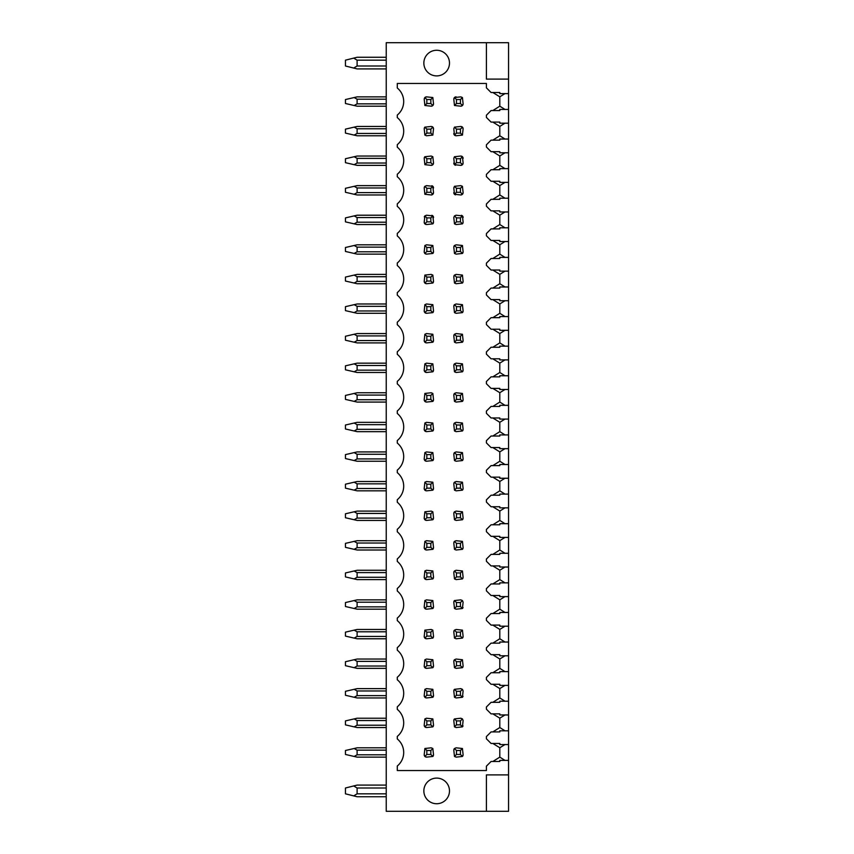 <?xml version="1.0" encoding="UTF-8"?>
<svg xmlns="http://www.w3.org/2000/svg" width="854" height="854" viewBox="0 0 854 854"><rect width="100%" height="100%" fill="white"/><g stroke="black" fill="none" stroke-linecap="round" stroke-linejoin="round"><path stroke-width="1.28" d="M508.546 79.102L508.546 42.7L486.406 42.7L486.406 79.102L508.546 79.102L508.546 93.609L499.803 93.609L499.803 92.499L492.822 92.499L499.803 96.812L499.803 106.184L505.024 109.451M508.546 93.609L508.546 811.3L386.232 811.3L386.232 42.7L486.406 42.7M486.406 811.3L486.406 774.898L508.546 774.898M508.546 123.189L499.803 123.189L499.803 122.09L492.822 122.09L499.803 126.403L499.803 135.775L505.024 139.042M508.546 109.451L499.803 109.451L499.803 110.55L491.071 110.55L486.406 115.215L486.406 117.425L491.071 122.09L499.803 122.09M508.546 152.781L499.803 152.781L499.803 151.681L492.822 151.681L499.803 155.983L499.803 165.366L505.024 168.622M508.546 139.042L499.803 139.042L499.803 140.141L491.071 140.141L486.406 144.806L486.406 147.016L491.071 151.681L499.803 151.681M508.546 182.372L499.803 182.372L499.803 181.261L492.822 181.261L499.803 185.574L499.803 194.958L505.024 198.213M508.546 168.622L499.803 168.622L499.803 169.732L491.071 169.732L486.406 174.387L486.406 176.607L491.071 181.261L499.803 181.261M508.546 211.963L499.803 211.963L499.803 210.853L492.822 210.853L499.803 215.165L499.803 224.538L505.024 227.804M508.546 198.213L499.803 198.213L499.803 199.324L491.071 199.324L486.406 203.978L486.406 206.198L491.071 210.853L499.803 210.853M508.546 241.543L499.803 241.543L499.803 240.444L492.822 240.444L499.803 244.756L499.803 254.129L505.024 257.396M508.546 227.804L499.803 227.804L499.803 228.904L491.071 228.904L486.406 233.569L486.406 235.779L491.071 240.444L499.803 240.444M508.546 271.134L499.803 271.134L499.803 270.035L492.822 270.035L499.803 274.337L499.803 283.72L505.024 286.976M508.546 257.396L499.803 257.396L499.803 258.495L491.071 258.495L486.406 263.16L486.406 265.37L491.071 270.035L499.803 270.035M508.546 300.725L499.803 300.725L499.803 299.615L492.822 299.615L499.803 303.928L499.803 313.301L505.024 316.567M508.546 286.976L499.803 286.976L499.803 288.086L491.071 288.086L486.406 292.741L486.406 294.961L491.071 299.615L499.803 299.615M508.546 330.317L499.803 330.317L499.803 329.206L492.822 329.206L499.803 333.519L499.803 342.892L505.024 346.158M508.546 316.567L499.803 316.567L499.803 317.677L491.071 317.677L486.406 322.332L486.406 324.552L491.071 329.206L499.803 329.206M508.546 359.897L499.803 359.897L499.803 358.797L492.822 358.797L499.803 363.11L499.803 372.483L505.024 375.749M508.546 346.158L499.803 346.158L499.803 347.258L491.071 347.258L486.406 351.923L486.406 354.132L491.071 358.797L499.803 358.797M508.546 389.488L499.803 389.488L499.803 388.389L492.822 388.389L499.803 392.691L499.803 402.074L505.024 405.33M508.546 375.749L499.803 375.749L499.803 376.849L491.071 376.849L486.406 381.514L486.406 383.724L491.071 388.389L499.803 388.389M508.546 419.079L499.803 419.079L499.803 417.969L492.822 417.969L499.803 422.282L499.803 431.654L505.024 434.921M508.546 405.33L499.803 405.33L499.803 406.44L491.071 406.44L486.406 411.094L486.406 413.315L491.071 417.969L499.803 417.969M508.546 448.67L499.803 448.67L499.803 447.56L492.822 447.56L499.803 451.873L499.803 461.245L505.024 464.512M508.546 434.921L499.803 434.921L499.803 436.031L491.071 436.031L486.406 440.685L486.406 442.906L491.071 447.56L499.803 447.56M508.546 478.251L499.803 478.251L499.803 477.151L492.822 477.151L499.803 481.464L499.803 490.836L505.024 494.103M508.546 464.512L499.803 464.512L499.803 465.611L491.071 465.611L486.406 470.276L486.406 472.486L491.071 477.151L499.803 477.151M508.546 507.842L499.803 507.842L499.803 506.742L492.822 506.742L499.803 511.044L499.803 520.428L505.024 523.683M508.546 494.103L499.803 494.103L499.803 495.203L491.071 495.203L486.406 499.868L486.406 502.077L491.071 506.742L499.803 506.742M508.546 537.433L499.803 537.433L499.803 536.323L492.822 536.323L499.803 540.635L499.803 550.008L505.024 553.275M508.546 523.683L499.803 523.683L499.803 524.794L491.071 524.794L486.406 529.448L486.406 531.668L491.071 536.323L499.803 536.323M508.546 567.024L499.803 567.024L499.803 565.914L492.822 565.914L499.803 570.226L499.803 579.599L505.024 582.866M508.546 553.275L499.803 553.275L499.803 554.385L491.071 554.385L486.406 559.039L486.406 561.259L491.071 565.914L499.803 565.914M508.546 596.604L499.803 596.604L499.803 595.505L492.822 595.505L499.803 599.818L499.803 609.19L505.024 612.457M508.546 582.866L499.803 582.866L499.803 583.965L491.071 583.965L486.406 588.63L486.406 590.84L491.071 595.505L499.803 595.505M508.546 626.195L499.803 626.195L499.803 625.096L492.822 625.096L499.803 629.398L499.803 638.781L505.024 642.037M508.546 612.457L499.803 612.457L499.803 613.556L491.071 613.556L486.406 618.221L486.406 620.431L491.071 625.096L499.803 625.096M508.546 655.787L499.803 655.787L499.803 654.676L492.822 654.676L499.803 658.989L499.803 668.362L505.024 671.628M508.546 642.037L499.803 642.037L499.803 643.147L491.071 643.147L486.406 647.802L486.406 650.022L491.071 654.676L499.803 654.676M508.546 685.378L499.803 685.378L499.803 684.267L492.822 684.267L499.803 688.58L499.803 697.953L505.024 701.219M508.546 671.628L499.803 671.628L499.803 672.738L491.071 672.738L486.406 677.393L486.406 679.613L491.071 684.267L499.803 684.267M508.546 714.958L499.803 714.958L499.803 713.859L492.822 713.859L499.803 718.171L499.803 727.544L505.024 730.81M508.546 701.219L499.803 701.219L499.803 702.319L491.071 702.319L486.406 706.984L486.406 709.194L491.071 713.859L499.803 713.859M508.546 744.549L499.803 744.549L499.803 743.45L492.822 743.45L499.803 747.752L499.803 757.135L505.024 760.391M508.546 730.81L499.803 730.81L499.803 731.91L491.071 731.91L486.406 736.575L486.406 738.785L491.071 743.45L499.803 743.45M508.546 760.391L499.803 760.391L499.803 761.501L491.071 761.501L486.406 766.155L486.406 770.532L397.291 770.532L397.291 765.995A17.475 17.475 0 0 0 397.291 738.956L397.291 736.404A17.475 17.475 0 0 0 397.291 709.364L397.291 706.813A17.475 17.475 0 0 0 397.291 679.773L397.291 677.233A17.475 17.475 0 0 0 397.291 650.182L397.291 647.642A17.475 17.475 0 0 0 397.291 620.602L397.291 618.05A17.475 17.475 0 0 0 397.291 591.011L397.291 588.459A17.475 17.475 0 0 0 397.291 561.42L397.291 558.879A17.475 17.475 0 0 0 397.291 531.828L397.291 529.288A17.475 17.475 0 0 0 397.291 502.248L397.291 499.697A17.475 17.475 0 0 0 397.291 472.657L397.291 470.106A17.475 17.475 0 0 0 397.291 443.066L397.291 440.525A17.475 17.475 0 0 0 397.291 413.475L397.291 410.934A17.475 17.475 0 0 0 397.291 383.894L397.291 381.343A17.475 17.475 0 0 0 397.291 354.303L397.291 351.752A17.475 17.475 0 0 0 397.291 324.712L397.291 322.171A17.475 17.475 0 0 0 397.291 295.121L397.291 292.58A17.475 17.475 0 0 0 397.291 265.541L397.291 262.989A17.475 17.475 0 0 0 397.291 235.95L397.291 233.398A17.475 17.475 0 0 0 397.291 206.358L397.291 203.818A17.475 17.475 0 0 0 397.291 176.767L397.291 174.227A17.475 17.475 0 0 0 397.291 147.187L397.291 144.636A17.475 17.475 0 0 0 397.291 117.596L397.291 115.044A17.475 17.475 0 0 0 397.291 88.005L397.291 83.468L486.406 83.468L486.406 87.845L491.071 92.499L499.803 92.499M436.672 75.899A12.81 12.81 0 0 0 449.482 63.089A12.81 12.81 0 0 0 436.672 50.269A12.81 12.81 0 0 0 423.851 63.089A12.81 12.81 0 0 0 436.672 75.899M436.672 803.731A12.81 12.81 0 0 0 449.482 790.911A12.81 12.81 0 0 0 436.672 778.101A12.81 12.81 0 0 0 423.851 790.911A12.81 12.81 0 0 0 436.672 803.731M499.803 135.775L492.822 140.141L499.803 140.141M499.803 165.366L492.822 169.732L499.803 169.732M499.803 194.958L492.822 199.324L499.803 199.324M499.803 224.538L492.822 228.904L499.803 228.904M499.803 254.129L492.822 258.495L499.803 258.495M499.803 283.72L492.822 288.086L499.803 288.086M499.803 313.301L492.822 317.677L499.803 317.677M499.803 342.892L492.822 347.258L499.803 347.258M499.803 372.483L492.822 376.849L499.803 376.849M499.803 402.074L492.822 406.44L499.803 406.44M499.803 431.654L492.822 436.031L499.803 436.031M499.803 461.245L492.822 465.611L499.803 465.611M499.803 490.836L492.822 495.203L499.803 495.203M499.803 520.428L492.822 524.794L499.803 524.794M499.803 550.008L492.822 554.385L499.803 554.385M499.803 579.599L492.822 583.965L499.803 583.965M499.803 609.19L492.822 613.556L499.803 613.556M499.803 638.781L492.822 643.147L499.803 643.147M499.803 668.362L492.822 672.738L499.803 672.738M499.803 697.953L492.822 702.319L499.803 702.319M499.803 727.544L492.822 731.91L499.803 731.91M499.803 757.135L492.822 761.501L499.803 761.501M463.017 104.53A2.327 2.327 0 0 1 460.786 106.184L462.43 105.501L463.114 103.857L462.43 97.548L460.786 96.865L454.477 97.548L453.794 99.203L454.477 105.501L460.786 106.184M453.89 98.53A2.327 2.327 0 0 1 456.121 96.865M431.868 126.552A2.327 2.327 0 0 1 433.522 128.783L432.839 127.139L431.195 126.456L424.876 127.15L424.203 128.783L424.876 135.081L426.53 135.775L432.839 135.092L433.522 128.783M424.299 128.121A2.327 2.327 0 0 1 424.876 127.15L426.829 129.135L426.829 133.096L424.876 135.081M461.448 126.552A2.327 2.327 0 0 1 463.114 128.783L462.43 127.139L460.786 126.456L454.477 127.139L453.794 128.783L454.477 135.092L456.121 135.775L462.43 135.092L463.114 128.783M455.449 135.679A2.327 2.327 0 0 1 453.794 133.448M433.426 163.701A2.327 2.327 0 0 1 431.195 165.366L432.839 164.683L433.522 163.039L432.839 156.73L431.195 156.047L424.876 156.73L424.203 158.374L424.876 164.673L431.195 165.366M424.299 157.702A2.327 2.327 0 0 1 424.876 156.73L426.829 158.727L426.829 162.687L424.876 164.673M463.017 163.701A2.327 2.327 0 0 1 460.786 165.366L462.43 164.683L463.114 163.039L462.43 156.73L460.786 156.047L454.477 156.73L453.794 158.374L454.477 164.683L460.786 165.366M461.448 156.143A2.327 2.327 0 0 1 463.114 158.374M455.449 165.27A2.327 2.327 0 0 1 453.794 163.039M433.426 193.292A2.327 2.327 0 0 1 431.195 194.958L432.839 194.274L433.522 192.62L432.839 186.311L426.53 185.638L424.876 186.321L424.203 187.965L424.876 194.264L431.195 194.958M431.868 185.734A2.327 2.327 0 0 1 433.522 187.965M424.299 187.293A2.327 2.327 0 0 1 424.876 186.321L426.829 188.307L426.829 192.278L424.876 194.264M463.017 193.292A2.327 2.327 0 0 1 460.786 194.958L462.43 194.274L463.114 192.62L462.43 186.311L460.786 185.638L454.477 186.311L453.794 187.965L454.477 194.274L460.786 194.958M455.449 194.851A2.327 2.327 0 0 1 453.794 192.62M425.858 224.442A2.327 2.327 0 0 1 424.203 222.211L424.876 223.855L426.53 224.538L432.839 223.855L433.522 222.211L432.839 215.902L426.53 215.219L424.876 215.913L424.203 222.211M433.426 222.883A2.327 2.327 0 0 1 432.839 223.855L430.843 221.859L430.843 217.898L426.829 217.898L424.876 215.913A2.327 2.327 0 0 0 424.299 216.884M431.868 215.315A2.327 2.327 0 0 1 433.522 217.556M463.017 222.883A2.327 2.327 0 0 1 462.43 223.855L463.114 222.211L462.43 215.902L456.121 215.219L454.477 215.902L453.794 217.556L454.477 223.855L456.121 224.538L462.43 223.855L460.434 221.859L460.434 217.898L456.474 217.898L456.474 221.859L460.434 221.859M461.448 215.315A2.327 2.327 0 0 1 463.114 217.556M425.858 254.033A2.327 2.327 0 0 1 424.203 251.802L424.876 253.435L426.53 254.129L432.839 253.446L433.522 251.802L432.839 245.493L426.53 244.81L424.876 245.504L424.203 251.802M433.426 252.474A2.327 2.327 0 0 1 432.839 253.446L430.843 251.45L430.843 247.489L426.829 247.489L424.876 245.504M463.017 252.474A2.327 2.327 0 0 1 462.43 253.446L463.114 251.802L462.43 245.493L456.121 244.81L454.477 245.493L453.794 247.137L454.477 253.446L456.121 254.129L462.43 253.446L460.434 251.45L460.434 247.489L456.474 247.489L456.474 251.45L460.434 251.45M453.89 246.475A2.327 2.327 0 0 1 454.477 245.493L456.474 247.489M425.858 283.613A2.327 2.327 0 0 1 424.203 281.393L424.876 283.026L426.53 283.72L432.839 283.037L433.522 281.393L432.839 275.084L431.195 274.401L424.876 275.084L424.203 281.393M433.426 282.055A2.327 2.327 0 0 1 432.839 283.037L430.843 281.041L430.843 277.08L426.829 277.08L424.876 275.084M463.017 282.055A2.327 2.327 0 0 1 462.43 283.037L463.114 281.393L462.43 275.084L456.121 274.401L454.477 275.084L453.794 276.728L454.477 283.037L456.121 283.72L462.43 283.037L460.434 281.041L460.434 277.08L456.474 277.08L456.474 281.041L460.434 281.041M453.89 276.055A2.327 2.327 0 0 1 454.477 275.084L456.474 277.08M425.858 313.204A2.327 2.327 0 0 1 424.203 310.973L424.876 312.617L426.53 313.301L432.839 312.628L433.522 310.973L432.839 304.664L426.53 303.992L424.876 304.675L424.203 310.973M433.426 311.646A2.327 2.327 0 0 1 432.839 312.628L430.843 310.632L430.843 306.661L426.829 306.661L424.876 304.675M463.017 311.646A2.327 2.327 0 0 1 462.43 312.628L463.114 310.973L462.43 304.664L456.121 303.992L454.477 304.664L453.794 306.319L454.477 312.628L456.121 313.301L462.43 312.628L460.434 310.632L460.434 306.661L456.474 306.661L456.474 310.632L460.434 310.632M453.89 305.647A2.327 2.327 0 0 1 454.477 304.664L456.474 306.661M425.858 342.796A2.327 2.327 0 0 1 424.203 340.565L424.876 342.208L426.53 342.892L432.839 342.208L433.522 340.565L432.839 334.256L426.53 333.572L424.876 334.266L424.203 340.565M433.426 341.237A2.327 2.327 0 0 1 432.839 342.208L430.843 340.212L430.843 336.252L426.829 336.252L424.876 334.266M463.017 341.237A2.327 2.327 0 0 1 462.43 342.208L463.114 340.565L462.43 334.256L456.121 333.572L454.477 334.256L453.794 335.91L454.477 342.208L456.121 342.892L462.43 342.208L460.434 340.212L460.434 336.252L456.474 336.252L456.474 340.212L460.434 340.212M453.89 335.238A2.327 2.327 0 0 1 454.477 334.256L456.474 336.252M425.858 372.387A2.327 2.327 0 0 1 424.203 370.156L424.876 371.789L426.53 372.483L432.839 371.8L433.522 370.156L432.839 363.847L426.53 363.163L424.876 363.857L424.203 370.156M433.426 370.817A2.327 2.327 0 0 1 432.839 371.8L430.843 369.803L430.843 365.843L426.829 365.843L424.876 363.857M463.017 370.817A2.327 2.327 0 0 1 462.43 371.8L463.114 370.156L462.43 363.847L456.121 363.163L454.477 363.847L453.794 365.491L454.477 371.8L456.121 372.483L462.43 371.8L460.434 369.803L460.434 365.843L456.474 365.843L456.474 369.803L460.434 369.803M453.89 364.829A2.327 2.327 0 0 1 454.477 363.847L456.474 365.843M425.858 401.967A2.327 2.327 0 0 1 424.203 399.736L424.876 401.38L426.53 402.074L432.839 401.391L433.522 399.736L432.839 393.438L431.195 392.755L424.876 393.438L424.203 399.736M433.426 400.409A2.327 2.327 0 0 1 432.839 401.391L430.843 399.394L430.843 395.434L426.829 395.434L424.876 393.438M463.017 400.409A2.327 2.327 0 0 1 462.43 401.391L463.114 399.736L462.43 393.438L456.121 392.755L454.477 393.438L453.794 395.082L454.477 401.391L456.121 402.074L462.43 401.391L460.434 399.394L460.434 395.434L456.474 395.434L456.474 399.394L460.434 399.394M453.89 394.409A2.327 2.327 0 0 1 454.477 393.438L456.474 395.434M425.858 431.558A2.327 2.327 0 0 1 424.203 429.327L424.876 430.971L426.53 431.654L432.839 430.982L433.522 429.327L432.839 423.018L426.53 422.346L424.876 423.029L424.203 429.327M433.426 430A2.327 2.327 0 0 1 432.839 430.982L430.843 428.986L430.843 425.014L426.829 425.014L424.876 423.029M463.017 430A2.327 2.327 0 0 1 462.43 430.982L463.114 429.327L462.43 423.018L456.121 422.346L454.477 423.018L453.794 424.673L454.477 430.982L456.121 431.654L462.43 430.982L460.434 428.986L460.434 425.014L456.474 425.014L456.474 428.986L460.434 428.986M453.89 424A2.327 2.327 0 0 1 454.477 423.018L456.474 425.014M425.858 461.149A2.327 2.327 0 0 1 424.203 458.918L424.876 460.562L426.53 461.245L432.839 460.562L433.522 458.918L432.839 452.609L426.53 451.926L424.876 452.62L424.203 458.918M433.426 459.591A2.327 2.327 0 0 1 432.839 460.562L430.843 458.566L430.843 454.606L426.829 454.606L424.876 452.62M463.017 459.591A2.327 2.327 0 0 1 462.43 460.562L463.114 458.918L462.43 452.609L456.121 451.926L454.477 452.609L453.794 454.264L454.477 460.562L456.121 461.245L462.43 460.562L460.434 458.566L460.434 454.606L456.474 454.606L456.474 458.566L460.434 458.566M453.89 453.591A2.327 2.327 0 0 1 454.477 452.609L456.474 454.606M425.858 490.74A2.327 2.327 0 0 1 424.203 488.509L424.876 490.143L426.53 490.836L432.839 490.153L433.522 488.509L432.839 482.2L426.53 481.517L424.876 482.211L424.203 488.509M433.426 489.171A2.327 2.327 0 0 1 432.839 490.153L430.843 488.157L430.843 484.197L426.829 484.197L424.876 482.211M463.017 489.171A2.327 2.327 0 0 1 462.43 490.153L463.114 488.509L462.43 482.2L456.121 481.517L454.477 482.2L453.794 483.844L454.477 490.153L456.121 490.836L462.43 490.153L460.434 488.157L460.434 484.197L456.474 484.197L456.474 488.157L460.434 488.157M453.89 483.183A2.327 2.327 0 0 1 454.477 482.2L456.474 484.197M425.858 520.321A2.327 2.327 0 0 1 424.203 518.09L424.876 519.734L426.53 520.428L432.839 519.744L433.522 518.09L432.839 511.792L431.195 511.108L424.876 511.792L424.203 518.09M433.426 518.762A2.327 2.327 0 0 1 432.839 519.744L430.843 517.748L430.843 513.788L426.829 513.788L424.876 511.792M463.017 518.762A2.327 2.327 0 0 1 462.43 519.744L463.114 518.09L462.43 511.792L456.121 511.108L454.477 511.792L453.794 513.435L454.477 519.744L456.121 520.428L462.43 519.744L460.434 517.748L460.434 513.788L456.474 513.788L456.474 517.748L460.434 517.748M453.89 512.763A2.327 2.327 0 0 1 454.477 511.792L456.474 513.788M425.858 549.912A2.327 2.327 0 0 1 424.203 547.681L424.876 549.325L426.53 550.008L432.839 549.336L433.522 547.681L432.839 541.372L426.53 540.699L424.876 541.383L424.203 547.681M433.426 548.353A2.327 2.327 0 0 1 432.839 549.336L430.843 547.339L430.843 543.368L426.829 543.368L424.876 541.383M463.017 548.353A2.327 2.327 0 0 1 462.43 549.336L463.114 547.681L462.43 541.372L456.121 540.699L454.477 541.372L453.794 543.027L454.477 549.336L456.121 550.008L462.43 549.336L460.434 547.339L460.434 543.368L456.474 543.368L456.474 547.339L460.434 547.339M453.89 542.354A2.327 2.327 0 0 1 454.477 541.372L456.474 543.368M425.858 579.503A2.327 2.327 0 0 1 424.203 577.272L424.876 578.916L426.53 579.599L432.839 578.916L433.522 577.272L432.839 570.963L426.53 570.28L424.876 570.974L424.203 577.272M433.426 577.944A2.327 2.327 0 0 1 432.839 578.916L430.843 576.92L430.843 572.959L426.829 572.959L424.876 570.974M463.017 577.944A2.327 2.327 0 0 1 462.43 578.916L463.114 577.272L462.43 570.963L456.121 570.28L454.477 570.963L453.794 572.607L454.477 578.916L456.121 579.599L462.43 578.916L460.434 576.92L460.434 572.959L456.474 572.959L456.474 576.92L460.434 576.92M453.89 571.945A2.327 2.327 0 0 1 454.477 570.963L456.474 572.959M425.858 609.094A2.327 2.327 0 0 1 424.203 606.863L424.876 608.496L426.53 609.19L432.839 608.507L433.522 606.863L432.839 600.554L426.53 599.871L424.876 600.565L424.203 606.863M433.426 607.525A2.327 2.327 0 0 1 432.839 608.507L430.843 606.511L430.843 602.55L426.829 602.55L424.876 600.565M463.017 607.525A2.327 2.327 0 0 1 462.43 608.507L463.114 602.198L462.43 600.554L460.786 599.871L454.477 600.554L453.794 602.198L454.477 608.507L456.121 609.19L462.43 608.507L460.434 606.511L460.434 602.55L456.474 602.55L456.474 606.511L460.434 606.511M453.89 601.526A2.327 2.327 0 0 1 454.477 600.554L456.474 602.55M425.858 638.675A2.327 2.327 0 0 1 424.203 636.443L424.876 638.087L426.53 638.781L432.839 638.098L433.522 636.443L432.839 630.145L431.195 629.462L424.876 630.145L424.203 636.443M433.426 637.116A2.327 2.327 0 0 1 432.839 638.098L430.843 636.102L430.843 632.141L426.829 632.141L424.876 630.145M463.017 637.116A2.327 2.327 0 0 1 462.43 638.098L463.114 636.443L462.43 630.145L456.121 629.462L454.477 630.145L453.794 631.789L454.477 638.098L456.121 638.781L462.43 638.098L460.434 636.102L460.434 632.141L456.474 632.141L456.474 636.102L460.434 636.102M453.89 631.117A2.327 2.327 0 0 1 454.477 630.145L456.474 632.141M425.858 668.266A2.327 2.327 0 0 1 424.203 666.035L424.876 667.679L426.53 668.362L432.839 667.689L433.522 666.035L432.839 659.726L426.53 659.042L424.876 659.736L424.203 666.035M433.426 666.707A2.327 2.327 0 0 1 432.839 667.689L430.843 665.693L430.843 661.722L426.829 661.722L424.876 659.736M463.017 666.707A2.327 2.327 0 0 1 462.43 667.689L463.114 666.035L462.43 659.726L456.121 659.042L454.477 659.726L453.794 661.38L454.477 667.689L456.121 668.362L462.43 667.689L460.434 665.693L460.434 661.722L456.474 661.722L456.474 665.693L460.434 665.693M453.89 660.708A2.327 2.327 0 0 1 454.477 659.726L456.474 661.722M425.858 697.857A2.327 2.327 0 0 1 424.203 695.626L424.876 697.27L426.53 697.953L432.839 697.27L433.522 695.626L432.839 689.317L426.53 688.634L424.876 689.327L424.203 695.626M433.426 696.298A2.327 2.327 0 0 1 432.839 697.27L430.843 695.273L430.843 691.313L426.829 691.313L424.876 689.327M463.017 696.298A2.327 2.327 0 0 1 462.43 697.27L463.114 690.961L462.43 689.317L460.786 688.634L454.477 689.317L453.794 690.961L454.477 697.27L456.121 697.953L462.43 697.27L460.434 695.273L460.434 691.313L456.474 691.313L456.474 695.273L460.434 695.273M453.89 690.299A2.327 2.327 0 0 1 454.477 689.317L456.474 691.313M425.858 727.448A2.327 2.327 0 0 1 424.203 725.217L424.876 726.85L426.53 727.544L432.839 726.861L433.522 725.217L432.839 718.908L426.53 718.225L424.876 718.919L424.203 725.217M433.426 725.879A2.327 2.327 0 0 1 432.839 726.861L430.843 724.865L430.843 720.904L426.829 720.904L424.876 718.919M463.017 725.879A2.327 2.327 0 0 1 462.43 726.861L463.114 720.552L462.43 718.908L460.786 718.225L454.477 718.908L453.794 720.552L454.477 726.861L456.121 727.544L462.43 726.861L460.434 724.865L460.434 720.904L456.474 720.904L456.474 724.865L460.434 724.865M453.89 719.879A2.327 2.327 0 0 1 454.477 718.908L456.474 720.904M425.858 757.028A2.327 2.327 0 0 1 424.203 754.797L424.876 756.441L426.53 757.135L432.839 756.452L433.522 754.797L432.839 748.499L431.195 747.816L424.876 748.499L424.203 754.797M433.426 755.47A2.327 2.327 0 0 1 432.839 756.452L430.843 754.456L430.843 750.495L426.829 750.495L424.876 748.499M463.017 755.47A2.327 2.327 0 0 1 462.43 756.452L463.114 754.797L462.43 748.499L456.121 747.816L454.477 748.499L453.794 750.143L454.477 756.452L456.121 757.135L462.43 756.452L460.434 754.456L460.434 750.495L456.474 750.495L456.474 754.456L460.434 754.456M453.89 749.47A2.327 2.327 0 0 1 454.477 748.499L456.474 750.495M433.426 104.53A2.327 2.327 0 0 1 431.195 106.184L432.839 105.501L433.522 103.857L432.839 97.548L426.53 96.865L424.876 97.559L424.203 99.203L424.876 105.501L431.195 106.184M424.299 98.53A2.327 2.327 0 0 1 426.53 96.865M426.829 99.544L426.829 103.505L430.843 103.505L430.843 99.544L426.829 99.544L424.876 97.559M426.829 103.505L424.876 105.501M430.843 103.505L432.839 105.501M460.434 103.505L460.434 99.544L456.474 99.544L456.474 103.505L460.434 103.505L462.43 105.501M430.843 99.544L432.839 97.548M460.434 99.544L462.43 97.548M456.474 99.544L454.477 97.548M456.474 103.505L454.477 105.501M426.829 133.096L430.843 133.096L432.839 135.092M430.843 133.096L430.843 129.135L426.829 129.135M460.434 133.096L460.434 129.135L456.474 129.135L456.474 133.096L460.434 133.096L462.43 135.092M430.843 129.135L432.839 127.139M460.434 129.135L462.43 127.139M456.474 129.135L454.477 127.139M456.474 133.096L454.477 135.092M426.829 162.687L430.843 162.687L432.839 164.683M430.843 162.687L430.843 158.727L426.829 158.727M460.434 162.687L460.434 158.727L456.474 158.727L456.474 162.687L460.434 162.687L462.43 164.683M430.843 158.727L432.839 156.73M460.434 158.727L462.43 156.73M456.474 158.727L454.477 156.73M456.474 162.687L454.477 164.683M426.829 192.278L430.843 192.278L432.839 194.274M430.843 192.278L430.843 188.307L426.829 188.307M460.434 192.278L460.434 188.307L456.474 188.307L456.474 192.278L460.434 192.278L462.43 194.274M430.843 188.307L432.839 186.311M460.434 188.307L462.43 186.311M456.474 188.307L454.477 186.311M456.474 192.278L454.477 194.274M426.829 217.898L426.829 221.859L424.876 223.855M426.829 221.859L430.843 221.859M430.843 217.898L432.839 215.902M460.434 217.898L462.43 215.902M456.474 217.898L454.477 215.902M456.474 221.859L454.477 223.855M426.829 247.489L426.829 251.45L424.876 253.435M426.829 251.45L430.843 251.45M430.843 247.489L432.839 245.493M460.434 247.489L462.43 245.493M456.474 251.45L454.477 253.446M426.829 277.08L426.829 281.041L424.876 283.026M426.829 281.041L430.843 281.041M430.843 277.08L432.839 275.084M460.434 277.08L462.43 275.084M456.474 281.041L454.477 283.037M426.829 306.661L426.829 310.632L424.876 312.617M426.829 310.632L430.843 310.632M430.843 306.661L432.839 304.664M460.434 306.661L462.43 304.664M456.474 310.632L454.477 312.628M426.829 336.252L426.829 340.212L424.876 342.208M426.829 340.212L430.843 340.212M430.843 336.252L432.839 334.256M460.434 336.252L462.43 334.256M456.474 340.212L454.477 342.208M426.829 365.843L426.829 369.803L424.876 371.789M426.829 369.803L430.843 369.803M430.843 365.843L432.839 363.847M460.434 365.843L462.43 363.847M456.474 369.803L454.477 371.8M426.829 395.434L426.829 399.394L424.876 401.38M426.829 399.394L430.843 399.394M430.843 395.434L432.839 393.438M460.434 395.434L462.43 393.438M456.474 399.394L454.477 401.391M426.829 425.014L426.829 428.986L424.876 430.971M426.829 428.986L430.843 428.986M430.843 425.014L432.839 423.018M460.434 425.014L462.43 423.018M456.474 428.986L454.477 430.982M426.829 454.606L426.829 458.566L424.876 460.562M426.829 458.566L430.843 458.566M430.843 454.606L432.839 452.609M460.434 454.606L462.43 452.609M456.474 458.566L454.477 460.562M426.829 484.197L426.829 488.157L424.876 490.143M426.829 488.157L430.843 488.157M430.843 484.197L432.839 482.2M460.434 484.197L462.43 482.2M456.474 488.157L454.477 490.153M426.829 513.788L426.829 517.748L424.876 519.734M426.829 517.748L430.843 517.748M430.843 513.788L432.839 511.792M460.434 513.788L462.43 511.792M456.474 517.748L454.477 519.744M426.829 543.368L426.829 547.339L424.876 549.325M426.829 547.339L430.843 547.339M430.843 543.368L432.839 541.372M460.434 543.368L462.43 541.372M456.474 547.339L454.477 549.336M426.829 572.959L426.829 576.92L424.876 578.916M426.829 576.92L430.843 576.92M430.843 572.959L432.839 570.963M460.434 572.959L462.43 570.963M456.474 576.92L454.477 578.916M426.829 602.55L426.829 606.511L424.876 608.496M426.829 606.511L430.843 606.511M430.843 602.55L432.839 600.554M460.434 602.55L462.43 600.554M456.474 606.511L454.477 608.507M426.829 632.141L426.829 636.102L424.876 638.087M426.829 636.102L430.843 636.102M430.843 632.141L432.839 630.145M460.434 632.141L462.43 630.145M456.474 636.102L454.477 638.098M426.829 661.722L426.829 665.693L424.876 667.679M426.829 665.693L430.843 665.693M430.843 661.722L432.839 659.726M460.434 661.722L462.43 659.726M456.474 665.693L454.477 667.689M426.829 691.313L426.829 695.273L424.876 697.27M426.829 695.273L430.843 695.273M430.843 691.313L432.839 689.317M460.434 691.313L462.43 689.317M456.474 695.273L454.477 697.27M426.829 720.904L426.829 724.865L424.876 726.85M426.829 724.865L430.843 724.865M430.843 720.904L432.839 718.908M460.434 720.904L462.43 718.908M456.474 724.865L454.477 726.861M426.829 750.495L426.829 754.456L424.876 756.441M426.829 754.456L430.843 754.456M430.843 750.495L432.839 748.499M460.434 750.495L462.43 748.499M456.474 754.456L454.477 756.452M499.803 106.184L492.822 110.55L499.803 110.55M505.002 93.609L499.803 96.812M505.002 123.189L499.803 126.403M505.002 152.781L499.803 155.983M505.002 182.372L499.803 185.574M505.002 211.963L499.803 215.165M505.002 241.543L499.803 244.756M505.002 271.134L499.803 274.337M505.002 300.725L499.803 303.928M505.002 330.317L499.803 333.519M505.002 359.897L499.803 363.11M505.002 389.488L499.803 392.691M505.002 419.079L499.803 422.282M505.002 448.67L499.803 451.873M505.002 478.251L499.803 481.464M505.002 507.842L499.803 511.044M505.002 537.433L499.803 540.635M505.002 567.024L499.803 570.226M505.002 596.604L499.803 599.818M505.002 626.195L499.803 629.398M505.002 655.787L499.803 658.989M505.002 685.378L499.803 688.58M505.002 714.958L499.803 718.171M505.002 744.549L499.803 747.752M386.232 106.184L357.111 106.184L345.454 103.505L345.454 99.544L357.111 96.865L386.232 96.865M354.143 105.501L357.111 103.857L357.111 99.203L354.143 97.548M386.232 135.775L357.111 135.775L345.454 133.096L345.454 129.135L357.111 126.456L386.232 126.456M354.143 135.092L357.111 133.448L357.111 128.783L354.143 127.139M386.232 165.366L357.111 165.366L345.454 162.687L345.454 158.727L357.111 156.047L386.232 156.047M354.143 164.683L357.111 163.039L357.111 158.374L354.143 156.73M386.232 194.958L357.111 194.958L345.454 192.278L345.454 188.307L357.111 185.638L386.232 185.638M354.143 194.274L357.111 192.62L357.111 187.965L354.143 186.311M386.232 224.538L357.111 224.538L345.454 221.859L345.454 217.898L357.111 215.219L386.232 215.219M354.143 223.855L357.111 222.211L357.111 217.556L354.143 215.902M386.232 254.129L357.111 254.129L345.454 251.45L345.454 247.489L357.111 244.81L386.232 244.81M354.143 253.446L357.111 251.802L357.111 247.137L354.143 245.493M386.232 283.72L357.111 283.72L354.143 283.037L357.111 281.393L357.111 276.728L354.143 275.084L357.111 274.401L386.232 274.401M354.143 283.037L345.454 281.041L345.454 277.08L354.143 275.084M357.111 313.301L386.232 313.301L357.111 313.301L386.232 313.301L357.111 313.301L345.454 310.632L345.454 306.661L357.111 303.992L386.232 303.992M354.143 312.628L357.111 310.973L357.111 306.319L354.143 304.664M386.232 342.892L357.111 342.892L345.454 340.212L345.454 336.252L357.111 333.572L386.232 333.572M354.143 342.208L357.111 340.565L357.111 335.91L354.143 334.256M357.111 372.483L386.232 372.483L357.111 372.483L386.232 372.483L357.111 372.483L345.454 369.803L345.454 365.843L357.111 363.163L386.232 363.163M354.143 371.8L357.111 370.156L357.111 365.491L354.143 363.847M357.111 392.755L386.232 392.755L357.111 392.755L386.232 392.755L357.111 392.755L345.454 395.434L345.454 399.394L354.143 401.391L357.111 399.736L357.111 395.082L354.143 393.438M357.111 402.074L386.232 402.074L357.111 402.074L386.232 402.074L357.111 402.074L354.143 401.391M357.111 422.346L386.232 422.346L357.111 422.346L386.232 422.346L357.111 422.346L345.454 425.014L345.454 428.986L354.143 430.982L357.111 429.327L357.111 424.673L354.143 423.018M386.232 431.654L357.111 431.654L354.143 430.982M357.111 451.926L386.232 451.926L357.111 451.926L386.232 451.926L357.111 451.926L345.454 454.606L345.454 458.566L354.143 460.562L357.111 458.918L357.111 454.264L354.143 452.609M357.111 461.245L386.232 461.245L357.111 461.245L386.232 461.245L357.111 461.245L354.143 460.562M357.111 481.517L386.232 481.517L357.111 481.517L386.232 481.517L357.111 481.517L345.454 484.197L345.454 488.157L354.143 490.153L357.111 488.509L357.111 483.844L354.143 482.2M386.232 490.836L357.111 490.836L354.143 490.153M357.111 520.428L386.232 520.428L357.111 520.428L386.232 520.428L357.111 520.428L345.454 517.748L345.454 513.788L357.111 511.108L386.232 511.108M354.143 519.744L357.111 518.09L357.111 513.435L354.143 511.792M357.111 550.008L386.232 550.008L357.111 550.008L386.232 550.008L357.111 550.008L345.454 547.339L345.454 543.368L357.111 540.699L386.232 540.699M354.143 549.336L357.111 547.681L357.111 543.027L354.143 541.372M357.111 570.28L386.232 570.28L357.111 570.28L386.232 570.28L357.111 570.28L345.454 572.959L345.454 576.92L354.143 578.916L357.111 577.272L357.111 572.607L354.143 570.963M386.232 579.599L357.111 579.599L354.143 578.916M357.111 599.871L386.232 599.871L357.111 599.871L386.232 599.871L357.111 599.871L345.454 602.55L345.454 606.511L354.143 608.507L357.111 606.863L357.111 602.198L354.143 600.554M386.232 609.19L357.111 609.19L354.143 608.507M357.111 638.781L386.232 638.781L357.111 638.781L386.232 638.781L357.111 638.781L345.454 636.102L345.454 632.141L357.111 629.462L386.232 629.462M354.143 638.098L357.111 636.443L357.111 631.789L354.143 630.145M357.111 659.042L386.232 659.042L357.111 659.042L386.232 659.042L357.111 659.042L345.454 661.722L345.454 665.693L354.143 667.689L357.111 666.035L357.111 661.38L354.143 659.726M386.232 668.362L357.111 668.362L354.143 667.689M357.111 688.634L386.232 688.634L357.111 688.634L386.232 688.634L357.111 688.634L345.454 691.313L345.454 695.273L354.143 697.27L357.111 695.626L357.111 690.961L354.143 689.317M386.232 697.953L357.111 697.953L354.143 697.27M357.111 718.225L386.232 718.225L357.111 718.225L386.232 718.225L357.111 718.225L345.454 720.904L345.454 724.865L354.143 726.861L357.111 725.217L357.111 720.552L354.143 718.908M357.111 727.544L386.232 727.544L357.111 727.544L386.232 727.544L357.111 727.544L354.143 726.861M357.111 747.816L386.232 747.816L357.111 747.816L386.232 747.816L357.111 747.816L345.454 750.495L345.454 754.456L354.143 756.452L357.111 754.797L357.111 750.143L354.143 748.499M386.232 757.135L357.111 757.135L354.143 756.452M357.111 785.093L386.232 785.093L357.111 785.093L345.454 788.007L345.454 793.825L353.695 795.885L357.111 793.825L357.111 788.007L353.695 785.947M357.111 796.739L386.232 796.739L357.111 796.739L353.695 795.885M386.232 68.907L357.111 68.907L345.454 65.993L345.454 60.175L357.111 57.261L386.232 57.261M353.695 68.053L357.111 65.993L357.111 60.175L353.695 58.115M357.111 99.203L386.232 99.203M357.111 103.857L386.232 103.857M357.111 128.783L386.232 128.783M357.111 133.448L386.232 133.448M357.111 158.374L386.232 158.374M357.111 163.039L386.232 163.039M357.111 187.965L386.232 187.965M357.111 192.62L386.232 192.62M357.111 217.556L386.232 217.556M357.111 222.211L386.232 222.211M357.111 247.137L386.232 247.137M357.111 251.802L386.232 251.802M357.111 276.728L386.232 276.728M357.111 281.393L386.232 281.393M357.111 306.319L386.232 306.319M357.111 310.973L386.232 310.973M357.111 335.91L386.232 335.91M357.111 340.565L386.232 340.565M357.111 365.491L386.232 365.491M357.111 370.156L386.232 370.156M357.111 395.082L386.232 395.082M357.111 399.736L386.232 399.736M357.111 424.673L386.232 424.673M357.111 429.327L386.232 429.327M357.111 454.264L386.232 454.264M357.111 458.918L386.232 458.918M357.111 483.844L386.232 483.844M357.111 488.509L386.232 488.509M357.111 513.435L386.232 513.435M357.111 518.09L386.232 518.09M357.111 543.027L386.232 543.027M357.111 547.681L386.232 547.681M357.111 572.607L386.232 572.607M357.111 577.272L386.232 577.272M357.111 602.198L386.232 602.198M357.111 606.863L386.232 606.863M357.111 631.789L386.232 631.789M357.111 636.443L386.232 636.443M357.111 661.38L386.232 661.38M357.111 666.035L386.232 666.035M357.111 690.961L386.232 690.961M357.111 695.626L386.232 695.626M357.111 720.552L386.232 720.552M357.111 725.217L386.232 725.217M357.111 750.143L386.232 750.143M357.111 754.797L386.232 754.797M357.111 788.007L386.232 788.007M357.111 793.825L386.232 793.825M357.111 60.175L386.232 60.175M357.111 65.993L386.232 65.993"/></g></svg>
